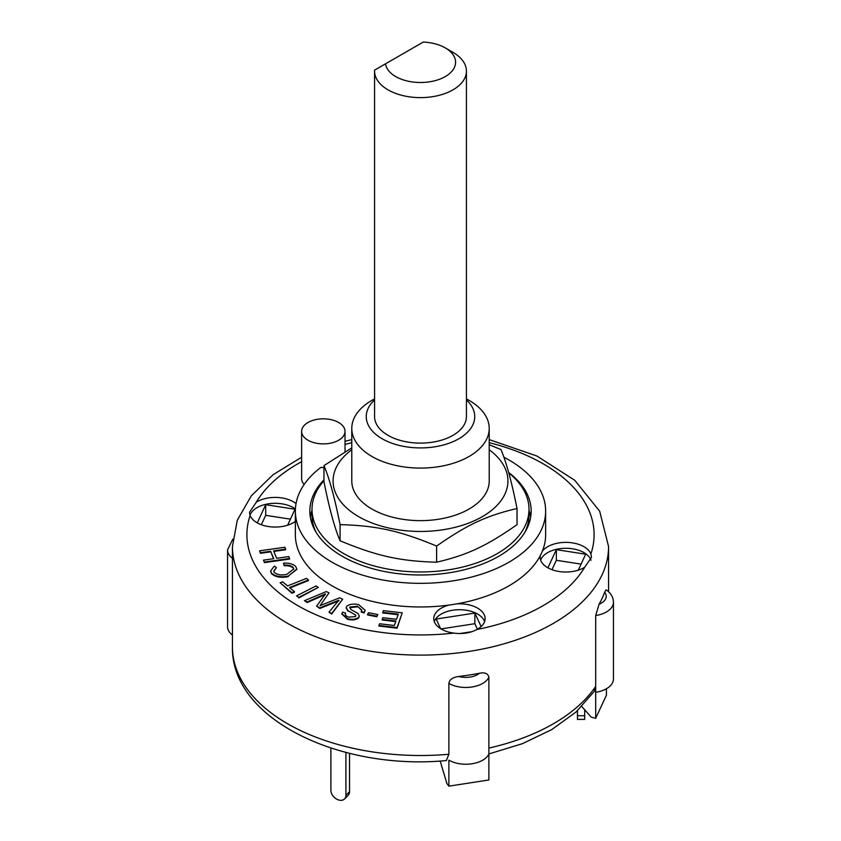 <?xml version="1.0" encoding="UTF-8"?>
<svg xmlns="http://www.w3.org/2000/svg" width="841" height="841" viewBox="0 0 841 841"><rect width="100%" height="100%" fill="white"/><g stroke="black" fill="none" stroke-linecap="round" stroke-linejoin="round"><path stroke-width="1.26" d="M466.429 71.096L466.429 416.6A45.929 26.523 180 0 1 420.5 443.112A45.929 26.523 180 0 1 374.571 416.6L374.571 71.096A45.929 26.523 0 0 0 420.5 97.619A45.929 26.523 0 0 0 466.429 71.096A45.929 26.523 0 0 0 452.984 52.352L445.31 47.916A35.08 20.258 180 0 1 435.175 80.641A35.08 20.258 180 0 1 385.525 63.821L374.602 70.118A45.929 26.523 0 0 0 374.571 71.096M385.525 63.821L423.275 42.05A35.08 20.258 180 0 1 445.31 47.916M323.964 480.737A108.5 62.644 0 0 0 312 509.32A108.5 62.644 0 0 0 416.642 571.922A108.5 62.644 0 0 0 529 509.32A108.5 62.644 0 0 0 508.752 472.884M524.879 532.332A108.5 62.644 0 0 0 529 515.228L529 509.32M312 509.32L312 515.228A108.5 62.644 0 0 0 316.121 532.332M351.78 449.767A87.432 50.481 0 0 0 377.294 524.858A87.432 50.481 0 0 0 502.098 499.091A87.432 50.481 0 0 0 489.22 449.767M374.571 398.823L371.911 400.358A68.72 39.674 0 0 0 351.78 428.416L351.78 480.978A68.72 39.674 0 0 0 371.911 509.026A68.72 39.674 0 0 0 446.792 517.625A68.72 39.674 0 0 0 489.22 480.978L489.22 428.416A68.72 39.674 0 0 0 469.089 400.358L466.429 398.823M489.22 444.763L500.931 449.525C506.303 462.077 511.675 481.735 517.036 508.511C486.287 515.754 467.365 524.595 436.605 546.061C399.696 530.755 376.989 525.709 340.069 524.616C334.697 497.84 329.325 478.182 323.964 465.63L351.78 447.896M323.964 465.63L323.964 481.788C329.325 508.563 334.697 528.222 340.069 540.774C376.989 556.08 399.696 561.126 436.605 562.219C467.365 554.965 486.287 546.135 517.036 524.668L517.036 508.511M340.069 524.616L340.069 540.774M436.605 546.061L436.605 562.219M351.78 428.416A68.72 39.674 0 0 0 371.911 456.463A68.72 39.674 0 0 0 446.792 465.062A68.72 39.674 0 0 0 489.22 428.416M584.695 719.391L584.695 715.723L577.462 715.723L577.462 719.391L584.695 719.391M584.695 709.772L584.695 715.723M577.462 710.74L577.462 715.723M345.924 752.411L345.924 795.323A8.683 6.139 45 0 1 344.537 798.95A8.683 6.139 45 0 1 336.127 798.803A8.683 6.139 45 0 1 330.881 790.309L330.881 748.038M344.537 798.95L348.153 795.334A8.683 6.139 -135 0 0 349.541 791.696L345.924 795.323M349.541 753.315L349.541 791.696M378.944 625.462L379.543 623.759L394.345 625.483L395.911 620.994L382.224 619.397L382.823 617.693L396.51 619.291L398.308 614.161L382.771 612.353L383.37 610.64L402.229 612.847L397.078 627.575L378.944 625.462L378.944 626.051L397.078 628.174L397.078 627.575M395.712 621.562L382.224 619.996L382.224 619.397M398.108 614.729L382.771 612.942L382.771 612.353M397.078 628.174L402.229 612.847M263.485 560.138L273.756 558.687L270.634 551.275L260.363 552.726L259.564 550.813L284.857 547.26L285.667 549.173L273.567 550.866L276.689 558.277L288.789 556.574L289.588 558.487L264.295 562.04L263.485 560.138L264.295 562.04M273.525 558.718L270.634 551.275M270.634 551.875L260.363 553.315L260.363 552.726M260.363 553.315L259.564 550.813M273.798 551.423L285.667 549.762L285.667 549.173M264.295 562.629L289.588 559.076L289.588 558.487M294.424 591.654L291.943 592.642L280.148 582.781L282.639 581.793L287.569 585.914L306.513 578.366L308.437 579.985L289.493 587.533L294.424 591.654L294.424 592.243L291.943 593.231L291.943 592.642M291.943 593.231L280.148 582.781M289.977 587.933L308.437 580.574L308.437 579.985M367.58 614.351L368.558 612.7L377.84 614.54L376.852 616.19L367.58 614.351L367.58 614.939L376.852 616.779L376.852 616.19M376.852 616.779L377.84 614.54M296.526 595.88L316.058 585.946L318.308 587.417L298.765 597.352L296.526 595.88L298.765 597.352M298.765 597.94L318.308 587.417M295.78 566.571L296.799 569.052L288.326 576.043C281.01 577.515 275.385 576.516 271.454 573.057L270.676 570.913L274.292 566.088L276.426 567.686L273.767 571.06L274.261 572.416C277.477 574.929 281.693 575.538 286.907 574.266L293.74 568.968L293.173 567.465C291.207 565.615 288.2 564.847 284.163 565.163L283.533 563.176C289.01 562.85 293.089 563.985 295.78 566.571M296.789 569.357L288.326 576.043M288.326 576.632C281.01 578.103 275.385 577.105 271.454 573.646L271.454 573.057M271.454 573.646L270.686 571.197M273.788 571.344L276.426 567.686M293.719 569.273L293.173 567.465M293.173 568.053C291.207 566.203 288.2 565.436 284.163 565.762L284.163 565.163M284.163 565.762L283.533 563.176M361.735 610.366L357.52 606.256L349.93 607.023L349.688 607.77M357.52 606.845L349.93 607.612L350.981 609.588L357.961 613.457L359.265 615.896L358.739 617.326C355.964 619.365 352.221 619.828 347.533 618.713L341.93 613.762L342.529 612.164L345.567 613.036L345.22 613.993M359.244 616.19L358.739 617.326M358.739 617.914C355.964 619.954 352.221 620.416 347.533 619.302L341.94 614.056M345.252 614.298L345.567 613.036C344.768 614.739 345.83 616.096 348.763 617.126L355.585 616.569L355.754 615.139L347.953 610.619L346.261 607.728L346.818 606.224C349.772 604.059 353.756 603.533 358.75 604.658L365.099 610.24L364.3 612.343L361.262 611.47L361.756 610.072L357.52 606.256M355.585 616.569L355.754 615.139L347.953 610.619M347.953 611.207L346.282 608.022M365.089 610.534L364.3 612.343M364.3 612.931L361.262 612.059L361.262 611.47M328.978 612.185L338.923 600.19L319.79 607.875L316.637 606.119L325.435 593.872L307.165 601.967L304.442 600.695L326.287 591.57L329.02 592.842L320.053 605.667L339.606 597.804L342.655 599.234L331.701 613.457L328.978 612.185L331.701 614.046L331.701 613.457M338.923 600.779L334.949 602.377L334.949 601.788M334.949 602.377L319.79 608.474L319.79 607.875M319.79 608.474L316.637 606.119M325.435 594.471L321.167 596.364L321.167 595.775M321.167 596.364L307.165 602.555L307.165 601.967M307.165 602.555L304.442 600.695M321.167 604.069L329.02 592.842M321.167 604.658L320.768 605.373M331.701 614.046L342.655 599.234M446.382 760.537L448.884 754.261L448.884 683.397C449.378 679.623 452.668 677.31 458.734 676.469A188.069 108.573 0 0 0 479.465 673.263C484.784 672.159 487.927 673.473 488.884 677.205L488.884 779.975L448.884 786.156L446.876 783.497L440.19 761.01M594.24 691.407L595.691 686.414L595.691 615.538L599.086 604.195A188.069 108.573 0 0 0 604.637 592.222L606.025 589.814C610.839 593.052 613.31 597.184 613.446 602.219L613.446 678.992A23.874 13.782 0 0 1 595.691 692.311L595.691 718.298L606.414 695.213L606.414 688.768M595.691 718.298L591.265 717.194L581.814 706.524M595.691 686.414L595.691 692.311L595.691 686.414A188.069 108.573 180 0 1 488.884 748.08L488.884 753.988A23.874 13.782 0 0 1 471.98 763.765A23.874 13.782 0 0 1 448.884 760.169L448.884 786.156M440.989 628.931L474.86 623.696L477.425 629.205M551.98 569.683L556.343 560.295L581.078 564.122M261.33 524.721L265.693 515.333L290.429 519.16M440.642 628.721L436.153 619.05L474.86 613.057L474.86 623.696M547.912 567.822L556.343 549.667L585.683 554.198L578.272 570.166M556.343 549.667L556.343 560.295M257.262 522.86L265.693 504.695L265.693 515.333M312.715 522.429L312.715 525.593L312.715 522.429M528.285 522.429L528.285 525.593L528.285 522.429M232.81 539.134L227.554 549.898L227.554 626.682A23.874 13.782 0 0 0 232.431 635.039M474.86 613.057L481.126 626.556M471.927 631.675L459.848 633.546M265.693 504.695L295.033 509.236L287.622 525.205M503.864 457.22A125.141 72.242 180 0 1 545.641 511.097L545.641 534.718A125.141 72.242 180 0 1 542.329 551.223A125.141 72.242 180 0 1 540.3 555.596A125.141 72.242 180 0 1 456.652 603.88A125.141 72.242 180 0 1 449.094 605.057A125.141 72.242 180 0 1 295.359 534.718L295.359 511.097A125.141 72.242 180 0 1 320.799 467.428A21.698 12.531 180 0 0 323.964 467.512M542.329 551.223A25.682 14.823 180 0 1 568.306 542.445A25.682 14.823 180 0 1 590.876 553.946L591.507 557.289L584.695 567.255A25.682 14.823 180 0 1 547.67 567.686A25.682 14.823 180 0 1 540.143 557.205A25.682 14.823 180 0 1 540.3 555.596M591.023 560.243A25.682 14.823 0 0 0 565.898 548.279A25.682 14.823 0 0 0 540.658 560.148M295.359 521.399A25.682 14.823 180 0 1 257.02 522.724A25.682 14.823 180 0 1 250.124 515.491L249.493 512.327L256.305 502.182A25.682 14.823 180 0 1 296.043 503.591M295.412 509.015A25.682 14.823 0 0 0 269.288 503.706A25.682 14.823 0 0 0 250.008 515.186M456.652 603.88A25.682 14.823 180 0 1 485.12 618.619A25.682 14.823 180 0 1 476.858 629.52C470.151 633.084 462.466 634.272 453.793 633.084A25.682 14.823 180 0 1 441.283 629.1A25.682 14.823 180 0 1 433.767 618.619A25.682 14.823 180 0 1 449.094 605.057M484.605 621.573A25.682 14.823 0 0 0 459.438 609.704A25.682 14.823 0 0 0 434.271 621.573M304.158 484.49A21.698 12.531 180 0 1 301.625 478.613L301.625 431.359A21.698 12.531 180 0 1 323.322 418.839A21.698 12.531 180 0 1 345.02 431.359A21.698 12.531 180 0 1 331.627 442.944A21.698 12.531 180 0 1 307.974 440.221A21.698 12.531 180 0 1 301.625 431.359M545.641 511.097A125.141 72.242 180 0 1 420.5 583.339A125.141 72.242 180 0 1 295.359 511.097M508.626 472.442A110.665 63.895 180 0 1 531.165 511.097A110.665 63.895 180 0 1 462.855 570.124A110.665 63.895 180 0 1 342.245 556.279A110.665 63.895 180 0 1 309.835 511.097A110.665 63.895 180 0 1 323.964 479.854M466.429 399.938A54.245 31.317 180 0 1 454.329 441.083A54.245 31.317 180 0 1 382.14 438.75A54.245 31.317 180 0 1 374.571 399.938M310.308 517.005A110.665 63.895 180 0 1 312 510.319M529 510.319A110.665 63.895 180 0 1 530.692 517.005M347.533 619.302L347.533 618.713M479.465 673.263A16.641 9.608 180 0 1 458.734 676.469M448.884 683.397A23.874 13.782 0 0 0 471.98 686.992A23.874 13.782 0 0 0 488.884 677.205M604.637 592.222A16.641 9.608 180 0 1 599.086 604.195M595.691 615.538A23.874 13.782 0 0 0 613.446 602.219M227.554 549.898A23.874 13.782 0 0 0 232.431 558.256M448.884 754.261A188.069 108.573 180 0 1 287.517 723.712A188.069 108.573 180 0 1 232.431 646.929L232.431 546.534A188.069 108.573 0 0 0 287.517 623.307A188.069 108.573 0 0 0 492.469 646.845A188.069 108.573 0 0 0 608.569 546.534L599.675 511.181L574.75 480.285L536.842 455.99L489.22 439.612M453.793 633.084A173.603 100.226 180 0 1 297.746 605.594A173.603 100.226 180 0 1 250.124 515.491M256.305 502.182A173.603 100.226 180 0 1 301.625 461.677M345.02 444.458A173.603 100.226 180 0 1 351.78 442.681M489.22 442.681A173.603 100.226 180 0 1 590.876 553.946M584.695 567.255A173.603 100.226 180 0 1 476.858 629.52M296.799 569.052L296.799 569.641M270.676 570.913L270.676 571.502M359.265 615.896L359.265 616.495M341.93 613.762L341.93 614.351M346.261 607.728L346.261 608.316M365.099 610.24L365.099 610.839M488.884 753.935L522.314 743.707L551.738 729.599L576.053 712.012L594.272 691.376M608.569 591.78L608.569 546.534M351.78 439.612L345.02 441.283M301.625 457.21L273.094 474.702L251.249 495.917L237.288 520.232L232.431 546.534M345.02 451.785L345.02 431.359M446.382 760.558C340.111 770.798 230.97 719.108 232.431 646.929"/></g></svg>
